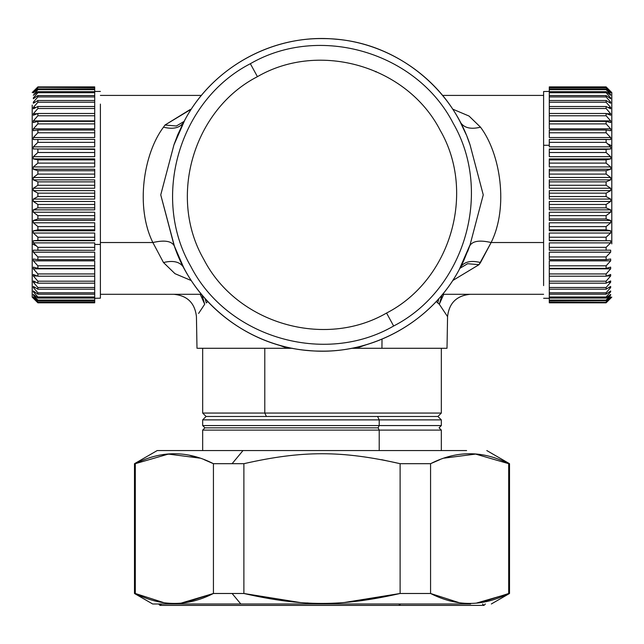 <?xml version="1.0" encoding="UTF-8"?>
<svg xmlns="http://www.w3.org/2000/svg" width="644" height="644" viewBox="0 0 644 644"><rect width="100%" height="100%" fill="white"/><g stroke="black" fill="none" stroke-linecap="round" stroke-linejoin="round"><path stroke-width="0.97" d="M33.335 97.88L37.883 92.712L33.335 97.88L34.551 97.88L33.335 97.88L33.335 98.741L37.883 95.545L37.883 96.93L33.335 102.171L37.883 96.93L37.883 95.545L94.708 95.545L94.708 96.93L37.883 96.93L94.708 96.93L94.708 95.545L37.883 95.545L33.335 98.741L33.335 97.88M33.335 298.188L37.883 302.809L33.335 298.059L37.883 302.809L94.708 302.809L94.708 302.39L37.883 302.39L94.708 302.39L94.708 302.809L37.883 302.809L32.2 297.142L32.2 105.093L32.2 243.891L36.41 245.911L37.883 247.352L37.883 250.307L33.335 250.17L94.708 250.307L37.883 250.307L37.883 247.352L36.41 245.911L32.2 243.891M33.335 297.182L37.883 302.39L94.708 302.39L94.708 300.804L37.883 300.804L33.335 296.803L37.883 300.804L94.708 300.804L94.708 302.036L37.883 302.036L33.335 297.182M35.621 294.437L37.883 296.997L37.883 298.051L33.335 294.437L37.883 298.051L94.708 298.051L37.883 298.051L37.883 296.997L94.708 296.997L94.708 300.804L94.708 294.171L37.883 294.171L33.335 290.967L37.883 294.171L94.708 294.171L94.708 296.997L37.883 296.997L33.335 291.829L33.335 290.967L33.335 291.829L34.551 291.829L33.335 291.829L35.621 294.437M34.913 296.803L37.883 300.096L37.883 300.804L37.883 300.096L94.708 300.096L37.883 300.096L33.335 295.057L33.335 294.437L33.335 295.057L34.116 295.057L33.335 295.057L34.913 296.803M100.392 244.438L100.392 104.095L100.392 298.059L100.392 244.438L94.708 244.438L100.392 244.438M100.392 298.188L94.708 298.277M33.335 242.877L36.41 245.911L33.335 242.877L33.335 240.735L37.883 240.325L33.335 240.735L94.708 240.735L94.708 240.325L37.883 240.325L37.883 237.209L37.883 240.325L94.708 240.325L94.708 237.209L94.708 240.735L33.335 240.735L33.335 242.877L94.708 242.877L94.708 247.352L37.883 247.352L94.708 247.352L94.708 250.307L94.708 242.877L33.335 242.877M33.335 233.039L37.883 237.209L94.708 237.209L37.883 237.209L33.335 233.039L33.335 230.793L37.883 229.836L33.335 230.793L94.708 230.793L94.708 229.836L37.883 229.836L37.883 226.591L37.883 229.836L94.708 229.836L94.708 226.591L94.708 230.793L33.335 230.793L33.335 233.039L94.708 233.039L94.708 237.209L94.708 233.039L33.335 233.039M33.335 222.784L37.883 226.591L94.708 226.591L37.883 226.591L33.335 222.784L33.335 220.457L37.883 218.968L33.335 220.457L94.708 220.457L94.708 218.968L37.883 218.968L37.883 215.635L37.883 218.968L94.708 218.968L94.708 215.635L94.708 220.457L33.335 220.457L33.335 222.784L94.708 222.784L94.708 226.591L94.708 222.784L33.335 222.784M33.335 212.222L37.883 215.635L94.708 215.635L37.883 215.635L33.335 212.222L33.335 209.847L37.883 207.835L33.335 209.847L94.708 209.847L94.708 207.835L37.883 207.835L37.883 204.446L37.883 207.835L94.708 207.835L94.708 204.446L94.708 209.847L33.335 209.847L33.335 212.222L94.708 212.222L94.708 215.635L94.708 212.222L33.335 212.222M33.335 201.467L37.883 204.446L94.708 204.446L37.883 204.446L33.335 201.467L33.335 199.068L37.883 196.557L33.335 199.068L94.708 199.068L94.708 196.557L37.883 196.557L37.883 193.152L37.883 196.557L94.708 196.557L94.708 193.152L94.708 199.068L33.335 199.068L33.335 201.467L94.708 201.467L94.708 204.446L94.708 201.467L33.335 201.467M33.335 190.64L37.883 193.152L94.708 193.152L37.883 193.152L33.335 190.64L33.335 188.241L37.883 185.271L33.335 188.241L94.708 188.241L94.708 185.271L37.883 185.271L37.883 181.874L37.883 185.271L94.708 185.271L94.708 181.874L94.708 188.241L33.335 188.241L33.335 190.64L94.708 190.64L94.708 193.152L94.708 190.64L33.335 190.64M33.335 179.869L37.883 181.874L94.708 181.874L37.883 181.874L33.335 179.869L33.335 177.494L37.883 174.081L33.335 177.494L94.708 177.494L94.708 174.081L37.883 174.081L37.883 170.74L37.883 174.081L94.708 174.081L94.708 170.74L94.708 177.494L33.335 177.494L33.335 179.869L94.708 179.869L94.708 181.874L94.708 179.869L33.335 179.869M33.335 169.251L37.883 170.74L94.708 170.74L37.883 170.74L33.335 169.251L33.335 166.933L37.883 163.117L33.335 166.933L94.708 166.933L94.708 163.117L37.883 163.117L37.883 159.873L37.883 163.117L94.708 163.117L94.708 159.873L94.708 166.933L33.335 166.933L33.335 169.251L94.708 169.251L94.708 170.74L94.708 169.251L33.335 169.251M33.335 158.915L37.883 159.873L94.708 159.873L37.883 159.873L33.335 158.915L33.335 156.677L37.883 152.507L33.335 156.677L94.708 156.677L94.708 152.507L37.883 152.507L37.883 149.392L37.883 152.507L94.708 152.507L94.708 149.392L94.708 156.677L33.335 156.677L33.335 158.915L94.708 158.915L94.708 159.873L94.708 158.915L33.335 158.915M33.335 148.981L94.708 149.392L33.335 148.981L33.335 146.84L37.883 142.356L33.335 146.84L94.708 146.84L94.708 142.356L37.883 142.356L37.883 139.402L37.883 142.356L94.708 142.356L94.708 139.402L94.708 146.84L33.335 146.84L33.335 148.981L94.708 148.981L94.708 149.392L94.708 148.981L33.335 148.981M33.335 139.539L94.708 139.402L33.335 139.539L33.335 137.526L37.883 132.785L33.335 137.526L94.708 137.526L94.708 132.785L37.883 132.785L37.883 130.024L37.883 132.785L94.708 132.785L94.708 130.024L94.708 137.526L33.335 137.526L33.335 139.539M33.335 130.708L37.883 130.024L94.708 130.024L37.883 130.024L33.335 130.708L33.335 128.84L37.883 123.89L33.335 128.84L94.708 128.84L94.708 123.89L37.883 123.89L37.883 121.354L37.883 123.89L94.708 123.89L94.708 121.354L94.708 128.84L33.335 128.84L33.335 130.708M33.335 122.585L37.883 121.354L94.708 121.354L37.883 121.354L33.335 122.585L33.335 120.887L37.883 115.775L33.335 120.887L94.708 120.887L94.708 115.775L37.883 115.775L37.883 113.489L37.883 115.775L94.708 115.775L94.708 113.489L94.708 120.887L33.335 120.887L33.335 122.585M33.335 115.244L37.883 113.489L94.708 113.489L37.883 113.489L33.335 115.244L33.335 113.73L37.883 108.522L33.335 113.73L37.255 113.73L33.335 113.73L33.335 115.244M37.883 106.518L37.883 108.522L37.883 106.518L94.708 106.518L94.708 108.522L37.883 108.522L94.708 108.522L94.708 106.518L37.883 106.518L33.335 108.78L37.883 106.518M33.335 108.78L33.335 107.476L37.883 102.219L33.335 107.476L35.959 107.476L33.335 107.476L33.335 108.78M37.883 100.512L37.883 102.219L37.883 100.512L94.708 100.512L94.708 102.219L37.883 102.219L94.708 102.219L94.708 100.512L37.883 100.512L33.335 103.257L37.883 100.512M33.335 103.257L33.335 102.171L35.138 102.171L33.335 102.171L33.335 103.257M37.883 91.657L37.883 92.712L37.883 91.657L94.708 91.657L94.708 92.712L37.883 92.712L94.708 92.712L94.708 91.657L37.883 91.657L33.335 95.28L37.883 91.657M33.335 95.28L37.883 89.621L33.335 95.28M37.883 88.912L37.883 89.621L37.883 88.912L94.708 88.912L94.708 89.621L37.883 89.621L94.708 89.621L94.708 88.912L37.883 88.912L33.335 92.905L37.883 88.912M33.335 92.905L37.883 87.673L33.335 92.905M37.883 87.318L94.708 87.673L37.883 87.318L33.335 91.649L37.883 87.318M33.335 91.52L37.883 86.908L33.335 91.52L37.883 86.908L94.708 86.892L94.708 87.318L94.708 86.908M37.883 292.779L37.883 294.171L37.883 292.779L94.708 292.779L94.708 294.171L94.708 289.196L37.883 289.196L33.335 286.451L37.883 289.196L94.708 289.196L94.708 292.779L37.883 292.779L33.335 287.538L37.883 292.779M33.335 287.538L33.335 286.451L33.335 287.538L35.138 287.538L33.335 287.538M37.883 287.49L37.883 289.196L37.883 287.49L94.708 287.49L94.708 289.196L94.708 283.191L37.883 283.191L33.335 280.929L37.883 283.191L94.708 283.191L94.708 287.49L37.883 287.49L33.335 282.241L37.883 287.49M33.335 282.241L33.335 280.929L33.335 282.241L35.959 282.241L33.335 282.241M37.883 281.187L37.883 283.191L37.883 281.187L94.708 281.187L94.708 283.191L94.708 275.978L94.708 281.187L37.883 281.187L33.335 275.978L37.883 281.187M33.335 275.978L33.335 274.465L37.883 276.22L33.335 274.465L33.335 275.978L37.255 275.978L33.335 275.978M37.883 273.942L37.883 276.22L94.708 276.22L37.883 276.22L37.883 273.942L94.708 273.942L94.708 276.22L94.708 268.83L94.708 273.942L37.883 273.942L33.335 268.83L37.883 273.942M33.335 268.83L33.335 267.131L37.883 268.355L33.335 267.131L33.335 268.83L94.708 268.83L33.335 268.83M37.883 265.819L37.883 268.355L94.708 268.355L37.883 268.355L37.883 265.819L94.708 265.819L94.708 268.355L94.708 260.868L94.708 265.819L37.883 265.819L33.335 260.868L37.883 265.819M33.335 260.868L33.335 259.001L37.883 259.685L33.335 259.001L33.335 260.868L94.708 260.868L33.335 260.868M37.883 256.932L37.883 259.685L94.708 259.685L37.883 259.685L37.883 256.932L94.708 256.932L94.708 259.685L94.708 252.182L94.708 256.932L37.883 256.932L33.335 252.182L37.883 256.932M33.335 252.182L33.335 250.17L33.335 252.182L94.708 252.182L33.335 252.182M94.708 113.73L94.708 108.522L94.708 113.73M94.708 106.518L94.708 102.219L94.708 106.518M94.708 100.512L94.708 96.93L94.708 100.512M94.708 95.545L94.708 92.712L94.708 95.545M94.708 91.657L94.708 89.621L94.708 91.657M94.708 88.912L94.708 87.673L94.708 88.912M543.608 145.27L543.608 285.614L543.608 91.649L543.608 145.27L549.292 145.27L543.608 145.27M543.608 91.52L549.292 91.44M611.8 243.891L611.8 145.818L611.8 243.891M607.59 143.797L611.8 145.818L607.59 143.797L606.117 142.356L606.117 139.402L610.665 139.539L549.292 139.402L606.117 139.402L606.117 142.356L610.665 146.84L607.59 143.797M610.665 146.84L610.665 148.981L606.117 149.392L610.665 148.981L549.292 148.981L549.292 149.392L606.117 149.392L606.117 152.507L606.117 149.392L549.292 149.392L549.292 152.507L549.292 148.981L610.665 148.981L610.665 146.84L549.292 146.84L549.292 142.356L606.117 142.356L549.292 142.356L549.292 139.402L549.292 146.84L610.665 146.84M610.665 156.677L606.117 152.507L549.292 152.507L606.117 152.507L610.665 156.677L610.665 158.915L606.117 159.873L610.665 158.915L549.292 158.915L549.292 159.873L606.117 159.873L606.117 163.117L606.117 159.873L549.292 159.873L549.292 163.117L549.292 158.915L610.665 158.915L610.665 156.677L549.292 156.677L549.292 152.507L549.292 156.677L610.665 156.677M610.665 166.933L606.117 163.117L549.292 163.117L606.117 163.117L610.665 166.933L610.665 169.251L606.117 170.74L610.665 169.251L549.292 169.251L549.292 170.74L606.117 170.74L606.117 174.081L606.117 170.74L549.292 170.74L549.292 174.081L549.292 169.251L610.665 169.251L610.665 166.933L549.292 166.933L549.292 163.117L549.292 166.933L610.665 166.933M610.665 177.494L606.117 174.081L549.292 174.081L606.117 174.081L610.665 177.494L610.665 179.869L606.117 181.874L610.665 179.869L549.292 179.869L549.292 181.874L606.117 181.874L606.117 185.271L606.117 181.874L549.292 181.874L549.292 185.271L549.292 179.869L610.665 179.869L610.665 177.494L549.292 177.494L549.292 174.081L549.292 177.494L610.665 177.494M610.665 188.241L606.117 185.271L549.292 185.271L606.117 185.271L610.665 188.241L610.665 190.64L606.117 193.152L610.665 190.64L549.292 190.64L549.292 193.152L606.117 193.152L606.117 196.557L606.117 193.152L549.292 193.152L549.292 196.557L549.292 190.64L610.665 190.64L610.665 188.241L549.292 188.241L549.292 185.271L549.292 188.241L610.665 188.241M610.665 199.068L606.117 196.557L549.292 196.557L606.117 196.557L610.665 199.068L610.665 201.467L606.117 204.446L610.665 201.467L549.292 201.467L549.292 204.446L606.117 204.446L606.117 207.835L606.117 204.446L549.292 204.446L549.292 207.835L549.292 201.467L610.665 201.467L610.665 199.068L549.292 199.068L549.292 196.557L549.292 199.068L610.665 199.068M610.665 209.847L606.117 207.835L549.292 207.835L606.117 207.835L610.665 209.847L610.665 212.222L606.117 215.635L610.665 212.222L549.292 212.222L549.292 215.635L606.117 215.635L606.117 218.968L606.117 215.635L549.292 215.635L549.292 218.968L549.292 212.222L610.665 212.222L610.665 209.847L549.292 209.847L549.292 207.835L549.292 209.847L610.665 209.847M610.665 220.457L606.117 218.968L549.292 218.968L606.117 218.968L610.665 220.457L610.665 222.784L606.117 226.591L610.665 222.784L549.292 222.784L549.292 226.591L606.117 226.591L606.117 229.836L606.117 226.591L549.292 226.591L549.292 229.836L549.292 222.784L610.665 222.784L610.665 220.457L549.292 220.457L549.292 218.968L549.292 220.457L610.665 220.457M610.665 230.793L606.117 229.836L549.292 229.836L606.117 229.836L610.665 230.793L610.665 233.039L606.117 237.209L610.665 233.039L549.292 233.039L549.292 237.209L606.117 237.209L606.117 240.325L606.117 237.209L549.292 237.209L549.292 240.325L549.292 233.039L610.665 233.039L610.665 230.793L549.292 230.793L549.292 229.836L549.292 230.793L610.665 230.793M610.665 240.735L549.292 240.325L610.665 240.735L610.665 242.877L606.117 247.352L610.665 242.877L549.292 242.877L549.292 247.352L606.117 247.352L606.117 250.307L606.117 247.352L549.292 247.352L549.292 250.307L549.292 242.877L610.665 242.877L610.665 240.735L549.292 240.735L549.292 240.325L549.292 240.735L610.665 240.735M610.665 250.17L549.292 250.307L610.665 250.17L610.665 252.182L606.117 256.932L610.665 252.182L549.292 252.182L549.292 256.932L606.117 256.932L606.117 259.685L606.117 256.932L549.292 256.932L549.292 259.685L549.292 252.182L610.665 252.182L610.665 250.17M610.665 259.001L606.117 259.685L549.292 259.685L606.117 259.685L610.665 259.001L610.665 260.868L606.117 265.819L610.665 260.868L549.292 260.868L549.292 265.819L606.117 265.819L606.117 268.355L606.117 265.819L549.292 265.819L549.292 268.355L549.292 260.868L610.665 260.868L610.665 259.001M610.665 267.131L606.117 268.355L549.292 268.355L606.117 268.355L610.665 267.131L610.665 268.83L606.117 273.942L610.665 268.83L549.292 268.83L549.292 273.942L606.117 273.942L606.117 276.22L606.117 273.942L549.292 273.942L549.292 276.22L549.292 268.83L610.665 268.83L610.665 267.131M610.665 274.465L606.117 276.22L549.292 276.22L606.117 276.22L610.665 274.465L610.665 275.978L606.117 281.187L610.665 275.978L606.745 275.978L610.665 275.978L610.665 274.465M606.117 283.191L606.117 281.187L606.117 283.191L549.292 283.191L549.292 281.187L606.117 281.187L549.292 281.187L549.292 283.191L606.117 283.191L610.665 280.929L606.117 283.191M610.665 280.929L610.665 282.241L606.117 287.49L610.665 282.241L608.041 282.241L610.665 282.241L610.665 280.929M606.117 289.196L606.117 287.49L606.117 289.196L549.292 289.196L549.292 287.49L606.117 287.49L549.292 287.49L549.292 289.196L606.117 289.196L610.665 286.451L606.117 289.196M610.665 286.451L610.665 287.538L606.117 292.779L610.665 287.538L608.862 287.538L610.665 287.538L610.665 286.451M606.117 294.171L606.117 292.779L606.117 294.171L549.292 294.171L549.292 292.779L606.117 292.779L549.292 292.779L549.292 294.171L606.117 294.171L610.665 290.967L606.117 294.171M610.665 291.829L609.449 291.829L610.665 291.829L606.117 296.997L549.292 296.997L549.292 294.171L549.292 298.051L606.117 298.051L549.292 298.051L549.292 296.997L606.117 296.997L606.117 298.051L610.665 294.437L606.117 298.051L606.117 296.997L610.665 291.829L610.665 290.967L610.665 291.829L608.379 294.437M610.665 295.057L609.884 295.057L610.665 295.057L606.117 300.096L549.292 300.096L549.292 298.051L549.292 300.804L606.117 300.804L549.292 300.804L549.292 300.096L606.117 300.096L606.117 300.804L610.665 296.803L606.117 300.804L606.117 300.096L610.665 294.437L609.087 296.803M610.665 296.803L606.117 302.036L610.665 296.803M606.117 302.39L549.292 302.036L606.117 302.39L610.665 298.059L606.117 302.39M610.665 298.059L606.117 302.809L610.665 298.188L606.117 302.809L549.292 302.809L606.117 302.809L610.665 298.059M549.292 86.892L606.117 86.892L610.665 91.52L606.117 86.908L549.292 86.908L549.292 87.318L606.117 87.318L610.665 91.649L606.117 87.318L549.292 87.318L549.292 86.908L606.117 86.908L610.665 91.52M606.117 87.673L549.292 87.318L549.292 88.912L606.117 88.912L610.665 92.905L606.117 88.912L549.292 88.912L549.292 87.673L606.117 87.673L610.665 92.527L606.117 87.673M610.665 92.527L610.238 92.527L610.665 92.527M606.117 89.621L606.117 88.912L606.117 89.621L549.292 89.621L549.292 88.912L549.292 91.657L606.117 91.657L610.665 95.28L606.117 91.657L549.292 91.657L549.292 89.621L606.117 89.621L610.665 94.66L606.117 89.621M610.665 94.66L610.665 95.28L610.665 94.66L609.884 94.66L610.665 94.66M606.117 92.712L606.117 91.657L606.117 92.712L549.292 92.712L549.292 91.657L549.292 95.545L606.117 95.545L610.665 98.741L606.117 95.545L549.292 95.545L549.292 92.712L606.117 92.712L610.665 97.88L606.117 92.712M610.665 97.88L610.665 98.741L610.665 97.88L609.449 97.88L610.665 97.88M606.117 96.93L606.117 95.545L606.117 96.93L549.292 96.93L549.292 95.545L549.292 100.512L606.117 100.512L610.665 103.257L606.117 100.512L549.292 100.512L549.292 96.93L606.117 96.93L610.665 102.171L606.117 96.93M610.665 102.171L610.665 103.257L610.665 102.171L608.862 102.171L610.665 102.171M606.117 102.219L606.117 100.512L606.117 102.219L549.292 102.219L549.292 100.512L549.292 106.518L606.117 106.518L610.665 108.78L606.117 106.518L549.292 106.518L549.292 102.219L606.117 102.219L610.665 107.476L606.117 102.219M610.665 107.476L610.665 108.78L610.665 107.476L608.041 107.476L610.665 107.476M606.117 108.522L606.117 106.518L606.117 108.522L549.292 108.522L549.292 106.518L549.292 113.73L549.292 108.522L606.117 108.522L610.665 113.73L606.117 108.522M610.665 113.73L610.665 115.244L606.117 113.489L610.665 115.244L610.665 113.73L606.745 113.73L610.665 113.73M606.117 115.775L606.117 113.489L549.292 113.489L606.117 113.489L606.117 115.775L549.292 115.775L549.292 113.489L549.292 120.887L549.292 115.775L606.117 115.775L610.665 120.887L606.117 115.775M610.665 120.887L610.665 122.585L606.117 121.354L610.665 122.585L610.665 120.887L549.292 120.887L610.665 120.887M606.117 123.89L606.117 121.354L549.292 121.354L606.117 121.354L606.117 123.89L549.292 123.89L549.292 121.354L549.292 128.84L549.292 123.89L606.117 123.89L610.665 128.84L606.117 123.89M610.665 128.84L610.665 130.708L606.117 130.024L610.665 130.708L610.665 128.84L549.292 128.84L610.665 128.84M606.117 132.785L606.117 130.024L549.292 130.024L606.117 130.024L606.117 132.785L549.292 132.785L549.292 130.024L549.292 137.526L549.292 132.785L606.117 132.785L610.665 137.526L606.117 132.785M610.665 137.526L610.665 139.539L610.665 137.526L549.292 137.526L610.665 137.526M606.117 86.9L611.8 92.583L611.8 145.818M549.292 302.809L549.292 302.39L549.292 302.809L606.117 302.817L610.665 298.188M549.292 275.978L549.292 281.187L549.292 275.978M549.292 283.191L549.292 287.49L549.292 283.191M549.292 289.196L549.292 292.779L549.292 289.196M549.292 300.804L549.292 302.036L549.292 300.804M610.665 297.182L609.844 298.059M158.633 603.983L160.05 605.4L399.642 605.4L400.327 603.983L399.642 605.4L398.958 603.983M240.816 603.983L470.603 603.983L240.816 603.983L232.098 593.486L240.816 603.983L152.668 603.983L134.483 593.486L135.304 593.486C161.346 606.745 187.388 606.745 213.43 593.486L232.098 593.486L213.43 593.486L185.617 602.478M458.681 602.518L430.57 593.486C456.612 606.745 482.654 606.745 508.696 593.486L480.883 602.478M476.801 602.985L509.517 593.486L509.517 463.688L509.517 593.486L508.696 593.486C482.654 606.745 456.612 606.745 430.57 593.486L400.117 593.486L430.57 593.486L430.57 463.688L430.57 593.486M300.104 602.518L243.883 593.486C302.31 606.745 341.69 606.745 400.117 593.486L344.5 602.478M242.997 450.559L157.208 450.559L134.483 463.688L135.304 463.688C161.346 450.422 187.388 450.422 213.43 463.688L243.883 463.688C302.302 450.422 341.69 450.422 400.117 463.688C341.69 450.422 302.302 450.422 243.883 463.688L243.883 593.486L232.098 593.486L243.883 593.486L243.883 463.688L232.098 463.688L242.997 450.559L466.618 450.559L242.997 450.559L232.098 463.688L213.43 463.688L213.43 593.486C187.388 606.745 161.346 606.745 135.304 593.486L134.483 593.486L134.483 463.688L134.483 593.486M163.423 602.518L135.304 593.486L135.304 463.688L135.304 593.486M213.414 463.68L204.188 459.687L213.43 463.688C187.388 450.422 161.346 450.422 135.304 463.688L168.382 454.084L199.833 458.134L190.069 455.501M172.037 453.883L162.481 454.793M181.536 602.985L213.43 593.486L213.43 463.688M353.129 601.697L400.117 593.486L400.117 463.688L381.651 459.687M306.753 602.937L308.283 603.009M400.117 463.688L430.57 463.688L400.117 463.688L400.117 593.486C341.69 606.745 302.302 606.745 243.883 593.486M430.57 463.688C456.612 450.422 482.654 450.422 508.696 463.688L508.696 593.486L508.696 463.688L509.517 463.688L508.696 463.688C482.654 450.422 456.612 450.422 430.57 463.688L439.812 459.687M444.167 458.134L475.618 454.084L508.696 463.688M134.483 463.688L135.304 463.688M441.333 348.283L441.333 413.062L202.675 413.062L206.08 416.467L437.92 416.467L441.333 419.88L441.333 425.563L379.211 425.563L379.211 419.88L377.577 416.467L379.211 419.88L441.325 419.88L379.211 419.88L379.211 425.563L202.675 425.563L379.211 425.563L378.117 427.833L204.945 427.833L202.667 425.563L202.667 419.88L379.211 419.88L202.675 419.88L206.08 416.467L437.92 416.467L441.333 413.062L202.675 413.062L202.667 348.283M202.667 450.559L202.667 430.103L379.211 430.103L378.117 427.833L204.945 427.833L202.667 430.103L379.211 430.103L379.211 450.559L379.211 430.103L441.325 430.103L441.333 450.559M378.117 427.833L379.211 425.563L441.325 425.563L439.055 427.833L441.333 430.103L379.211 430.103L378.117 427.833M206.241 302.938L205.138 298.591L206.241 302.938L207.762 301.481L206.241 302.938M277.717 344.709L287.586 348.283L292.336 348.283L197.748 348.283L287.586 348.283L277.733 344.717M379.211 348.283L381.932 348.283L382.013 339.13L381.932 348.283L351.656 348.283L356.414 348.283L366.291 344.709L356.414 348.283L447.008 348.283L447.564 316.631L439.297 304.234L442.001 294.944M442.034 294.904L439.297 304.234L437.759 302.938L438.862 298.591L437.759 302.938L436.238 301.481L439.297 304.234L443.748 294.3L439.297 304.234L447.564 316.631C449.093 303.034 456.668 295.588 470.289 294.3M198.602 313.427L204.703 304.234L201.966 294.904M200.509 310.577L204.703 304.234L200.252 294.3L204.703 304.234L201.999 294.944M181.777 125.894L184.868 119.937C213.341 66.316 275.229 33.174 335.645 39.187C396.189 43.776 451.364 87.181 470.08 144.94L483.25 194.858L470.08 244.768L459.132 269.772C432.543 319.609 377.159 352.147 320.68 351.117C264.185 351.189 209.364 317.725 183.62 267.445L180.449 261.053M174.427 246.233L160.75 194.858L173.936 144.9M459.108 269.756L460.38 267.445L459.132 269.772C430.659 323.393 368.771 356.543 308.355 350.521C247.811 345.941 192.637 302.535 173.92 244.776L160.75 194.858L173.92 144.948L183.62 122.271C180.014 127.923 173.308 129.565 163.487 127.182C143.507 153.715 135.28 207.086 152.861 242.53L100.392 242.53L152.861 242.53L163.487 262.535L174.983 273.676L191.365 280.599L174.983 273.676L163.487 262.535C173.308 260.152 180.014 261.786 183.62 267.445C180.014 261.786 173.308 260.152 163.487 262.535L152.861 242.53C164.502 239.858 171.658 241.009 174.339 245.992C171.658 241.009 164.502 239.858 152.861 242.53C135.28 207.094 143.507 153.715 163.487 127.182C173.308 129.565 180.014 127.923 183.62 122.271L183.709 122.094M183.975 121.587L183.62 122.271L183.975 121.587M184.892 119.953L184.868 119.937C211.457 70.099 266.841 37.569 323.32 38.6C379.815 38.519 434.636 71.991 460.38 122.271L463.052 127.601M190.423 109.375L164.985 125.041L163.487 127.182L164.985 125.041L176.392 125.999L184.063 121.426L176.392 125.999L164.985 125.041L191.365 109.11M462.964 262.293L460.38 267.445L463.777 260.57L470.08 244.776L459.132 269.772C432.543 319.609 377.159 352.147 320.68 351.117C264.185 351.189 209.364 317.725 183.62 267.445L174.339 245.992L180.167 260.45M177.535 135.296L173.92 144.948L184.868 119.937C213.341 66.316 275.229 33.174 335.645 39.187C396.189 43.776 451.364 87.181 470.08 144.94L467.142 136.947M174.186 144.151L177.857 134.507L183.62 122.271M460.186 121.901L460.38 122.271C434.636 71.991 379.815 38.519 323.32 38.6C266.841 37.569 211.457 70.099 184.868 119.937M460.291 267.614L460.38 267.445C463.986 261.786 470.692 260.152 480.513 262.535L479.015 264.676L467.608 263.71L459.937 268.29L467.608 263.71L479.015 264.676L452.635 280.599L479.015 264.676L491.139 242.53L543.608 242.53L491.139 242.53C479.498 239.858 472.342 241.009 469.661 245.992L467.56 251.707M460.38 267.445L460.38 267.445C463.986 261.786 470.692 260.152 480.513 262.535L491.139 242.53C508.72 207.086 500.493 153.715 480.513 127.182L469.017 116.033L452.635 109.11L469.017 116.033L480.513 127.182C470.692 129.565 463.986 127.923 460.38 122.271C463.986 127.923 470.692 129.565 480.513 127.182C500.493 153.715 508.72 207.094 491.139 242.53C479.498 239.858 472.342 241.009 469.661 245.992L463.777 260.57M466.143 134.507L460.17 121.869M470.08 244.768L483.25 194.858L470.08 144.948M375.726 71.911L376.144 71.548M264.789 413.062L264.789 348.283L264.789 413.062L266.423 416.467L264.789 413.062M257.431 76.668C319.698 40.54 407.314 66.252 440.182 130.289C476.31 192.556 450.607 280.172 386.569 313.04C324.302 349.169 236.686 323.465 203.818 259.419C167.69 197.161 193.393 109.544 257.431 76.668C319.698 40.54 407.314 66.252 440.182 130.289C476.31 192.556 450.607 280.172 386.569 313.04C324.302 349.169 236.686 323.465 203.818 259.419C167.69 197.161 193.393 109.544 257.431 76.668L250.355 63.708L257.431 76.668M393.645 326.009L386.569 313.04L393.645 326.009C464.718 289.526 493.24 192.298 453.151 123.205C416.676 52.14 319.448 23.611 250.355 63.708C179.282 100.182 150.76 197.41 190.849 266.503C227.324 337.569 324.552 366.098 393.645 326.009C464.718 289.526 493.24 192.298 453.151 123.205C416.676 52.14 319.448 23.611 250.355 63.708C179.282 100.182 150.76 197.41 190.849 266.503C227.324 337.569 324.552 366.098 393.645 326.009M459.132 269.772C430.659 323.393 368.771 356.543 308.355 350.521C247.811 345.941 192.637 302.535 173.92 244.776M32.2 92.583L37.883 86.9M94.708 302.817L37.883 302.817M100.392 91.44L94.708 91.44M611.8 297.142L606.117 302.817M543.608 298.277L549.292 298.277M244.358 605.4L160.05 605.4L161.475 603.983M482.525 603.983L483.95 605.4L399.642 605.4L483.95 605.4L485.367 603.983M491.332 603.983L509.517 593.486M486.792 450.559L509.517 463.688M173.711 294.3C187.332 295.588 194.907 303.034 196.436 316.631L196.992 348.283M201.459 95.417L100.392 95.417M100.392 294.3L201.459 294.3M543.608 95.417L442.541 95.417M442.541 294.3L543.608 294.3"/></g></svg>
